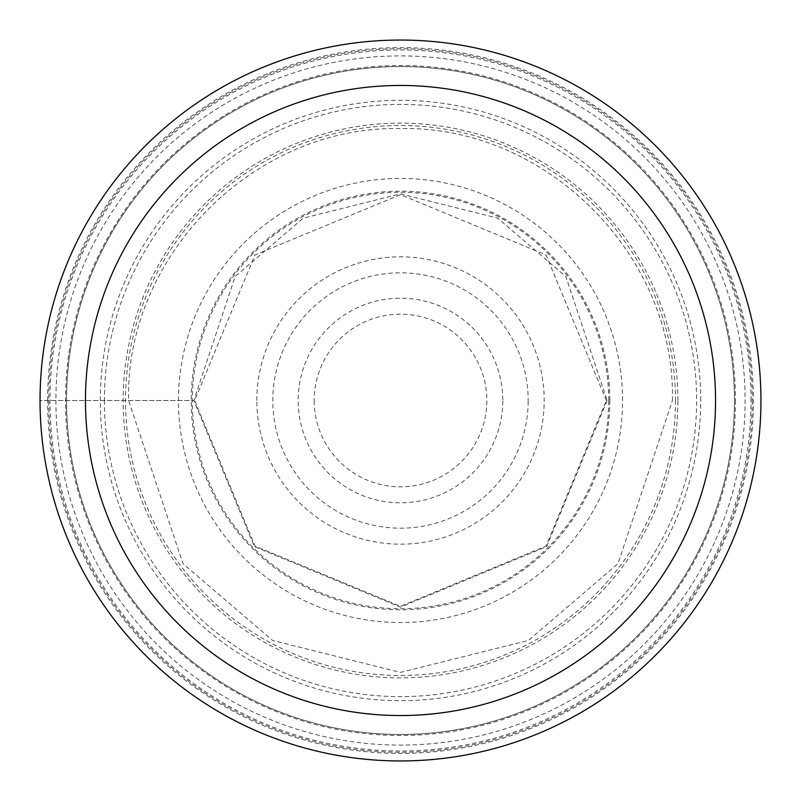 <?xml version="1.0" encoding="UTF-8"?>
<svg xmlns="http://www.w3.org/2000/svg" width="801" height="801" viewBox="0 0 801 801"><rect width="100%" height="100%" fill="white"/><g stroke="black" fill="none" stroke-linecap="round" stroke-linejoin="round"><path stroke-width="0.6" stroke-dasharray="4 3" d="M677.876 400.5A277.376 277.376 0 0 0 400.5 123.124A277.376 277.376 0 0 0 123.124 400.5A277.376 277.376 0 0 0 400.5 677.876A277.376 277.376 0 0 0 677.876 400.5M40.05 400.5A360.45 360.45 0 0 0 400.5 760.95A360.45 360.45 0 0 0 760.95 400.5A360.45 360.45 0 0 0 400.5 40.05A360.45 360.45 0 0 0 40.05 400.5A360.45 360.45 0 0 1 400.5 40.05A360.45 360.45 0 0 1 760.95 400.5A360.45 360.45 0 0 1 400.5 760.95A360.45 360.45 0 0 1 40.05 400.5A360.45 360.45 0 0 0 400.5 760.95A360.45 360.45 0 0 0 760.95 400.5A360.45 360.45 0 0 0 400.5 40.05A360.45 360.45 0 0 0 40.05 400.5L193.842 400.5L40.05 400.5A360.45 360.45 0 0 1 400.5 40.05A360.45 360.45 0 0 1 760.95 400.5A360.45 360.45 0 0 1 400.5 760.95A360.45 360.45 0 0 1 40.05 400.5M751.018 400.5A350.518 350.518 0 0 0 400.5 49.982A350.518 350.518 0 0 0 49.982 400.5A350.518 350.518 0 0 0 400.5 751.018A350.518 350.518 0 0 0 751.018 400.5M700.695 400.5A300.195 300.195 0 0 0 400.5 100.305A300.195 300.195 0 0 0 100.305 400.5A300.195 300.195 0 0 0 400.5 700.695A300.195 300.195 0 0 0 700.695 400.5M672.409 400.5C675.774 255.159 545.841 125.226 400.5 128.591C255.159 125.226 125.226 255.159 128.591 400.5L182.978 563.644L272.54 640.42L400.5 672.409L528.46 640.42L618.022 563.644L672.409 400.5M609.801 400.5A209.301 209.301 0 0 1 400.5 609.801A209.301 209.301 0 0 1 191.199 400.5A209.301 209.301 0 0 1 400.5 191.199A209.301 209.301 0 0 1 609.801 400.5M734.457 400.5A333.957 333.957 0 0 1 400.79 734.457A333.957 333.957 0 0 1 66.543 400.5A333.957 333.957 0 0 1 400.21 66.543A333.957 333.957 0 0 1 734.457 400.5A333.957 333.957 0 0 0 400.78 66.543A333.957 333.957 0 0 0 66.543 400.5A333.957 333.957 0 0 0 400.22 734.457A333.957 333.957 0 0 0 734.457 400.5A333.957 333.957 0 0 0 400.78 66.543A333.957 333.957 0 0 0 66.543 400.5A333.957 333.957 0 0 1 400.21 66.543A333.957 333.957 0 0 1 734.457 400.5A333.957 333.957 0 0 1 400.79 734.457A333.957 333.957 0 0 1 66.543 400.5A333.957 333.957 0 0 0 400.22 734.457A333.957 333.957 0 0 0 734.457 400.5M47.619 400.5A352.881 352.881 0 0 1 400.5 47.619A352.881 352.881 0 0 1 753.381 400.5A352.881 352.881 0 0 1 400.5 753.381A352.881 352.881 0 0 1 47.619 400.5M752.249 400.5A351.749 351.749 0 0 1 400.5 752.249A351.749 351.749 0 0 1 48.751 400.5A351.749 351.749 0 0 1 400.5 48.751A351.749 351.749 0 0 1 752.249 400.5M735.478 400.5A334.978 334.978 0 0 1 400.5 735.478A334.978 334.978 0 0 1 65.522 400.5A334.978 334.978 0 0 1 400.5 65.522A334.978 334.978 0 0 1 735.478 400.5M675.473 400.5A274.973 274.973 0 0 1 400.5 675.473A274.973 274.973 0 0 1 125.527 400.5A274.973 274.973 0 0 1 400.5 125.527A274.973 274.973 0 0 1 675.473 400.5M607.158 400.5L546.622 546.622L400.5 607.158L254.378 546.622L193.842 400.5L235.184 276.505L303.249 218.162L400.5 193.852L497.751 218.162L565.816 276.505L607.148 400.5M608.69 400.5A208.19 208.19 0 0 0 400.5 192.31A208.19 208.19 0 0 0 192.31 400.5A208.19 208.19 0 0 0 400.5 608.69A208.19 208.19 0 0 0 608.69 400.5M622.547 400.5A222.047 222.047 0 0 0 400.5 178.453A222.047 222.047 0 0 0 178.453 400.5A222.047 222.047 0 0 0 400.5 622.547A222.047 222.047 0 0 0 622.547 400.5M55.9 400.5A344.6 344.6 0 0 0 400.8 745.1A344.6 344.6 0 0 0 745.1 399.899A344.6 344.6 0 0 0 400.2 55.9A344.6 344.6 0 0 0 55.9 400.5M104.38 400.5A296.12 296.12 0 0 0 400.5 696.62A296.12 296.12 0 0 0 696.62 400.5A296.12 296.12 0 0 0 400.5 104.38A296.12 296.12 0 0 0 104.38 400.5M256.821 400.5A143.679 143.679 0 0 1 400.5 256.821A143.679 143.679 0 0 1 544.179 400.5A143.679 143.679 0 0 1 400.5 544.179A143.679 143.679 0 0 1 256.821 400.5M528.179 401.421A127.679 127.679 0 0 1 400.039 528.179A127.679 127.679 0 0 1 272.821 399.579A127.679 127.679 0 0 1 400.961 272.821A127.679 127.679 0 0 1 528.179 401.421M502.808 399.959A102.318 102.318 0 0 0 400.23 298.182A102.318 102.318 0 0 0 298.182 400.5A102.318 102.318 0 0 0 298.192 401.041A102.318 102.318 0 0 0 400.77 502.818A102.318 102.318 0 0 0 502.818 400.5A102.318 102.318 0 0 0 502.808 399.959M314.182 400.961A86.318 86.318 0 0 0 400.73 486.818A86.318 86.318 0 0 0 486.818 400.039A86.318 86.318 0 0 0 400.27 314.182A86.318 86.318 0 0 0 314.182 400.961M606.337 400.5L546.052 254.948L400.5 194.663L254.958 254.948L194.663 400.5L254.958 546.062L400.51 606.337L546.052 546.052L606.337 400.5"/><path stroke-width="1.2" d="M40.05 400.5A360.45 360.45 0 0 1 400.5 40.05A360.45 360.45 0 0 1 760.95 400.5A360.45 360.45 0 0 1 400.5 760.95A360.45 360.45 0 0 1 40.05 400.5M85.457 400.5A315.043 315.043 0 0 1 400.5 85.457A315.043 315.043 0 0 1 715.543 400.5A315.043 315.043 0 0 1 400.5 715.543A315.043 315.043 0 0 1 85.457 400.5"/></g></svg>
